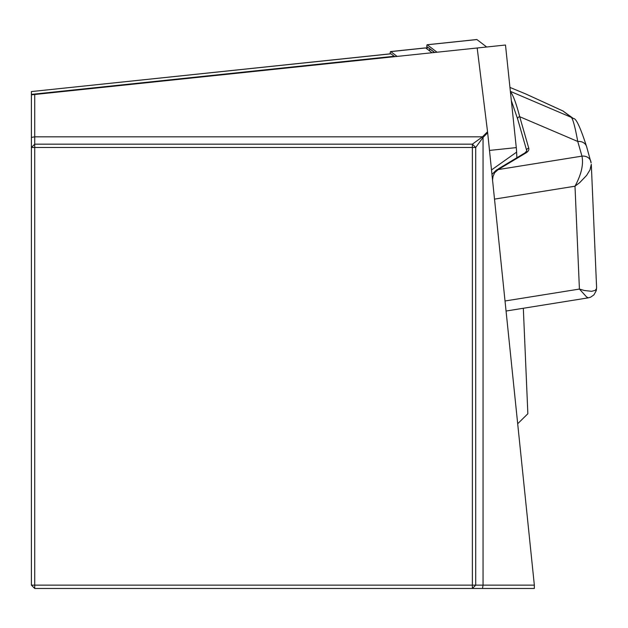 <?xml version="1.0" encoding="UTF-8"?>
<svg xmlns="http://www.w3.org/2000/svg" width="628" height="628" viewBox="0 0 628 628"><rect width="100%" height="100%" fill="white"/><g stroke="black" fill="none" stroke-linecap="round" stroke-linejoin="round"><path stroke-width="0.94" d="M489.487 150.422L516.279 147.611L505.493 45.02L31.4 94.852L31.4 91.562L391.001 53.82L394.211 56.261A94.412 9.867 -96 0 0 395.216 56.614M516.279 147.611A8.886 0.926 84 0 1 516.624 152.125L516.86 157.754M523.328 308.262L527.858 413.742L517.692 423.735M394.211 56.261L31.4 94.396L31.4 147.494L34.728 144.165L472.374 144.165L482.477 136.826L487.548 131.747L477.186 47.995M31.4 585.139L34.728 588.475L34.728 585.139L472.374 585.139L472.374 147.494L34.728 147.494L34.728 585.139L31.4 585.139L31.4 147.494L34.728 147.494L34.728 136.826L31.4 137.399M34.728 94.498L34.728 136.826L482.477 136.826L483.05 137.399L475.71 147.494L475.71 585.139L534.342 585.139L487.666 132.783L483.05 137.399L483.05 585.139L482.477 588.475L34.728 588.475M534.342 585.139L534.334 588.475L482.477 588.475M487.548 131.747L487.666 132.783M472.374 588.475L475.71 585.139L472.374 585.139L472.374 588.475M475.71 147.494L472.374 144.165L472.374 147.494L475.71 147.494M503.648 166.302L496.222 170.188L491.96 174.388M562.971 110.999L573.49 118.582A8.886 8.792 -52.7 0 0 571.354 117.381L562.971 110.999L525.353 93.784L509.952 87.425L525.573 93.87M526.06 94.114L525.353 93.784M524.482 153.813A2.222 1.397 59.1 0 1 524.992 152.879L526.735 150.916A8.886 4.498 -2.5 0 0 526.641 150.375L517.598 118.849L511.341 100.668M497.25 169.521A2.222 1.397 59.1 0 1 498.185 169.576L494.668 172.708L493.004 176.46L492.548 180.087M596.6 287.742L596.27 290.631L593.931 294.87L590.595 297.185L588.24 297.853L586.552 296.911L579.416 289.068L584.346 290.489L591.6 291.321L595.187 290.364L596.451 288.762L596.6 287.561L591.301 164.324L590.006 169.858L586.623 175.4L579.715 182.615L574.997 186.21C581.324 174.529 583.64 164.512 581.96 156.144L581.96 156.137A8.886 7.607 -16 0 1 590.83 161.341A8.886 7.607 -16 0 1 591.081 162.872L586.623 146.677C580.374 127.374 575.994 118.009 573.49 118.582M510.399 91.704C513.037 94.82 516.145 103.149 519.709 116.706L528.76 148.224A11.108 5.628 177.5 0 1 526.052 152.871L498.185 169.576L581.96 156.137L577.752 141.473C575.17 127.351 573.042 119.32 571.354 117.381L510.368 91.358M517.598 118.849A2.222 1.9 -16 0 1 519.709 116.706L577.752 141.473A8.886 7.607 -16 0 1 586.591 146.575M397.092 56.41L390.797 51.614A13.329 1.389 84 0 0 390.647 51.567L425.588 47.893A13.329 1.389 84 0 1 425.729 47.948L390.797 51.614M390.114 53.859A13.329 1.389 84 0 1 390.647 51.567M432.033 52.744L425.729 47.948M429.646 50.923A4.443 0.463 84 0 1 429.866 48.953L434.505 52.485M426.805 48.764A8.886 0.926 84 0 1 427.158 44.745A8.886 0.926 84 0 1 427.252 44.776L437.025 52.218M427.103 48.992A6.665 0.699 84 0 1 427.464 46.982L434.662 52.462M476.731 39.58A8.886 0.926 84 0 1 476.817 39.525A8.886 0.926 84 0 1 476.911 39.556L486.684 46.998M491.504 169.96L516.624 152.125M505.022 300.993L579.416 289.068L574.997 186.21L494.511 199.115M528.76 148.224A2.222 1.9 -16 0 0 526.641 150.375L526.68 151.215M581.96 156.144A8.886 7.607 -16 0 1 590.799 161.247M496.222 170.188A2.222 1.366 57.5 0 1 497.109 170.314M498.467 168.783L524.992 152.879A2.222 1.397 59.1 0 1 526.052 152.871M427.252 44.776L476.911 39.556M429.866 48.953L427.464 46.982M31.4 91.562L390.883 53.773M525.715 93.933L563.497 111.219M588.24 297.853L506.058 311.033M427.158 44.745L476.817 39.525"/></g></svg>
